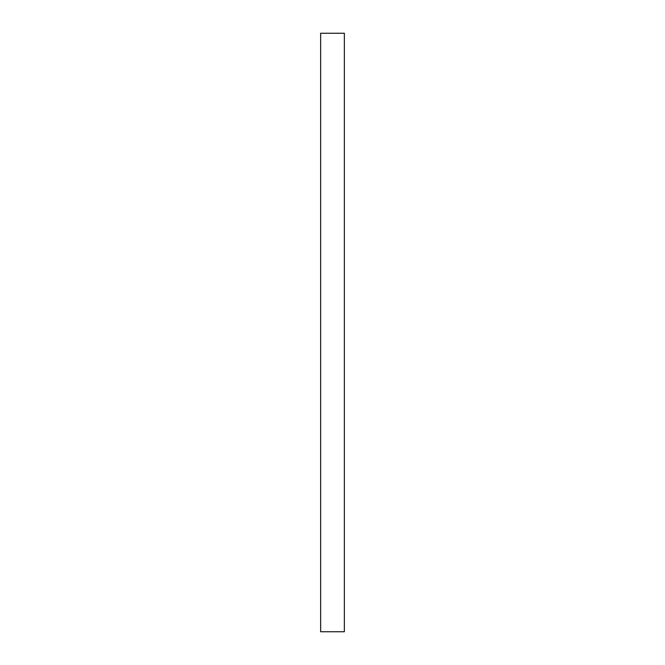 <?xml version="1.0" encoding="UTF-8"?>
<svg xmlns="http://www.w3.org/2000/svg" width="665" height="665" viewBox="0 0 665 665"><rect width="100%" height="100%" fill="white"/><g stroke="black" fill="none" stroke-linecap="round" stroke-linejoin="round"><path stroke-width="1" d="M344.354 631.75L344.354 33.25L320.646 33.25L320.646 631.75L344.354 631.75"/></g></svg>
